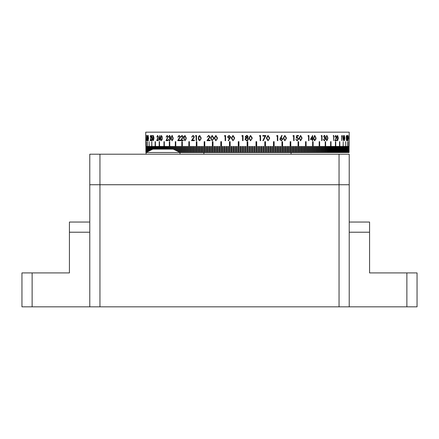 <?xml version="1.0" encoding="UTF-8"?>
<svg xmlns="http://www.w3.org/2000/svg" width="439" height="439" viewBox="0 0 439 439"><rect width="100%" height="100%" fill="white"/><g stroke="black" fill="none" stroke-linecap="round" stroke-linejoin="round"><path stroke-width="0.66" d="M69.428 232.22L69.428 272.915L21.95 272.915L21.95 306.828L89.781 306.828L89.781 232.22L69.428 232.22L69.428 222.046L89.781 222.046L89.781 232.22L89.781 184.737L349.219 184.737L349.219 222.046L369.572 222.046L369.572 272.915L417.05 272.915L417.05 306.828L406.876 306.828L406.876 272.915M89.781 306.828L349.219 306.828L349.219 222.046M339.045 306.828L339.045 184.737L349.219 184.737L349.219 154.215L339.045 154.215L339.045 184.737L89.781 184.737L89.781 154.215L339.045 154.215M349.219 306.828L406.876 306.828M170.195 140.096L170.195 139.739M170.195 138.642L170.195 138.296M170.195 137.319L170.195 136.172M152.026 135.947L151.834 135.563M150.884 138.719L150.89 138.044M148.124 135.953L147.992 135.53M147.872 135.953L148.212 135.953M146.939 136.589L147.049 137.813M146.675 140.65L146.763 140.129L146.84 140.612M146.824 138.719L146.829 138.044M145.737 139.443L145.858 146.417M145.748 136.085L145.737 138.949M349.098 146.417L349.219 132.172L145.737 132.172L145.737 135.563L146.099 135.563M145.83 135.431L145.83 140.782L145.83 135.431M146.642 140.129L146.983 140.129L146.983 140.65L146.5 140.65L146.747 135.431L146.972 136.946L146.555 140.211M147.52 135.706L147.361 140.782L147.098 139.229L147.52 135.706M148.108 135.431L148.497 138.109L148.108 140.782L147.756 138.109L148.108 135.431M150.209 137.127L150.709 135.431L151.197 136.946L150.478 140.129L151.219 140.129L151.219 140.65L150.154 140.65L151.049 136.984L150.703 135.953L150.209 137.127M151.938 137.846L151.559 138.104L151.735 135.563L152.459 135.563L152.459 136.085L151.856 136.085L151.762 137.423L152.531 138.987L151.91 140.782L151.389 139.344L151.916 140.26L152.366 138.965L151.938 137.846M153.354 135.431L154.034 138.109L153.354 140.782L152.723 138.109L153.354 135.431M156.805 137.127L157.568 135.431L158.298 136.946L157.211 140.129L158.331 140.129L158.331 140.65L156.712 140.65L158.078 136.984L157.557 135.953L156.805 137.127M159.977 138.954L160.279 138.954L159.977 140.65L159.747 139.476L158.55 139.476L159.933 135.431L159.977 138.954L159.286 138.954L160.037 136.743M161.409 135.431L162.359 138.109L161.409 140.782L160.515 138.109L161.409 135.431M166.107 137.127L167.111 135.431L168.06 136.946L166.644 140.129L168.104 140.129L168.104 140.65L165.986 140.65L167.78 136.984L167.094 135.953L166.107 137.127M168.516 136.738L169.476 135.431L170.436 136.754L170.052 137.802L170.612 139.141L169.47 140.782L168.389 139.278L169.476 140.26L170.31 139.179L169.3 138.104L169.3 137.583L170.14 136.754L169.481 135.953L168.516 136.738M172.039 135.431L173.229 138.109L172.039 140.782L170.908 138.109L172.039 135.431M177.839 137.127L179.057 135.431L180.204 136.946L178.492 140.129L180.248 140.129L180.248 140.65L177.696 140.65L179.858 136.984L179.041 135.953L177.839 137.127M180.742 137.127L182.004 135.431L183.184 136.946L181.417 140.129L183.239 140.129L183.239 140.65L180.594 140.65L182.833 136.984L181.982 135.953L180.742 137.127M184.923 135.431L186.317 138.109L184.923 140.782L183.59 138.109L184.923 135.431M191.651 137.127L193.045 135.431L194.351 136.946L192.403 140.129L194.406 140.129L194.406 140.65L191.486 140.65L193.961 136.984L193.028 135.953L191.651 137.127M196.535 135.563L196.535 140.65L196.14 140.65L196.14 136.085L195.465 136.085L195.723 135.563L196.535 135.563M199.679 135.431L201.232 138.109L199.679 140.782L198.181 138.109L199.679 135.431M207.137 137.127L208.662 135.431L210.089 136.946L207.954 140.129L210.149 140.129L210.149 140.65L206.956 140.65L209.661 136.984L208.64 135.953L207.137 137.127M212.163 135.431L213.815 138.109L212.163 140.782L210.572 138.109L212.163 135.431M215.856 135.431L217.53 138.109L215.856 140.782L214.248 138.109L215.856 135.431M225.602 135.563L225.602 140.65L225.158 140.65L225.158 136.085L224.395 136.085L224.686 135.563L225.602 135.563M228.181 140.524L229.575 138.461L229.048 138.499L227.517 136.99L229.109 135.431L230.662 136.995L228.543 140.782L228.181 140.524L229.575 138.461M232.983 135.431L234.722 138.109L232.983 140.782L231.304 138.109L232.983 135.431M243.041 135.563L243.041 140.65L242.586 140.65L242.586 136.085L241.801 136.085L242.103 135.563L243.041 135.563M345.669 152.52L345.745 141.665L345.669 152.52L345.372 152.52L345.372 146.417L345.186 152.52L344.873 152.52L344.873 146.417L344.675 152.52L344.346 152.52L344.346 146.417L344.138 152.52L343.786 152.52L343.786 146.417L343.567 152.52L343.199 152.52L343.199 141.665L342.969 152.52L342.585 152.52L342.585 146.417L342.343 152.52L341.937 152.52L341.937 146.417L341.685 152.52L341.268 152.52L341.268 146.417L340.999 152.52L340.565 152.52L340.565 146.417L340.285 146.417L340.285 152.52L339.83 152.52L339.83 141.665L339.545 141.665L339.545 152.52L339.073 152.52L339.073 146.417L338.776 146.417L338.776 152.52L338.288 152.52L338.288 146.417L337.981 146.417L337.981 152.52L337.47 152.52L337.47 146.417L337.152 146.417L337.152 152.52L336.631 152.52L336.631 146.417L336.301 146.417L336.301 152.52L335.758 152.52L335.758 141.665L335.423 141.665L335.423 152.52L334.864 152.52L334.864 146.417L334.513 146.417L334.513 152.52L333.942 152.52L333.942 146.417L333.58 146.417L333.58 152.52L332.992 152.52L332.992 146.417L332.625 146.417L332.625 152.52L332.016 152.52L332.016 146.417L331.637 146.417L331.637 152.52L331.017 152.52L331.017 141.665L330.627 141.665L330.627 152.52L329.991 152.52L329.991 146.417L329.59 146.417L329.59 152.52L328.937 152.52L328.937 146.417L328.531 146.417L328.531 152.52L327.862 152.52L327.862 146.417L327.445 146.417L327.445 152.52L326.759 152.52L326.759 146.417L326.336 146.417L326.336 152.52L325.634 152.52L325.634 141.665L325.2 141.665L325.2 152.52L324.487 152.52L324.487 146.417L324.042 146.417L324.042 152.52L323.313 152.52L323.313 146.417L322.863 146.417L322.863 152.52L322.122 152.52L322.122 146.417L321.655 146.417L321.655 152.52L320.904 152.52L320.904 146.417L320.432 146.417L320.432 152.52L319.663 152.52L319.663 141.665L319.18 141.665L319.18 152.52L318.401 152.52L318.401 146.417L317.913 146.417L317.913 152.52L317.117 152.52L317.117 146.417L316.618 146.417L316.618 152.52L315.811 152.52L315.811 146.417L315.306 146.417L315.306 152.52L314.483 152.52L314.483 146.417L313.973 146.417L313.973 152.52L313.139 152.52L313.139 141.665L312.617 141.665L312.617 152.52L311.772 152.52L311.772 146.417L311.246 146.417L311.246 152.52L310.384 152.52L310.384 146.417L309.852 146.417L309.852 152.52L308.979 152.52L308.979 146.417L308.436 146.417L308.436 152.52L307.558 152.52L307.558 146.417L307.009 146.417L307.009 152.52L306.115 152.52L306.115 141.665L305.56 141.665L305.56 152.52L304.655 152.52L304.655 146.417L304.09 146.417L304.09 152.52L303.179 152.52L303.179 146.417L302.608 146.417L302.608 152.52L301.681 152.52L301.681 146.417L301.105 146.417L301.105 152.52L300.172 152.52L300.172 146.417L299.59 146.417L299.59 152.52L298.646 152.52L298.646 141.665L298.059 141.665L298.059 152.52L297.099 152.52L297.099 146.417L296.506 146.417L296.506 152.52L295.546 152.52L295.546 146.417L294.942 146.417L294.942 152.52L293.971 152.52L293.971 146.417L293.367 146.417L293.367 152.52L292.385 152.52L292.385 146.417L291.776 146.417L291.776 152.52L290.783 152.52L290.783 141.665L290.168 141.665L290.168 152.52L289.169 152.52L289.169 146.417L288.549 146.417L288.549 152.52L287.545 152.52L287.545 146.417L286.919 146.417L286.919 152.52L285.904 152.52L285.904 146.417L285.279 146.417L285.279 152.52L284.258 152.52L284.258 146.417L283.621 146.417L283.621 152.52L282.595 152.52L282.595 141.665L281.959 141.665L281.959 152.52L280.922 152.52L280.922 146.417L280.285 146.417L280.285 152.52L279.242 152.52L279.242 146.417L278.595 146.417L278.595 152.52L277.552 152.52L277.552 146.417L276.899 146.417L276.899 152.52L275.851 152.52L275.851 146.417L275.198 146.417L275.198 152.52L274.139 152.52L274.139 141.665L273.486 141.665L273.486 152.52L272.421 152.52L272.421 146.417L271.763 146.417L271.763 152.52L270.698 152.52L270.698 146.417L270.034 146.417L270.034 152.52L268.964 152.52L268.964 146.417L268.3 146.417L268.3 152.52L267.225 152.52L267.225 146.417L266.561 146.417L266.561 152.52L265.48 152.52L265.48 141.665L264.81 141.665L264.81 152.52L263.729 152.52L263.729 146.417L263.06 146.417L263.06 152.52L261.973 152.52L261.973 146.417L261.304 146.417L261.304 152.52L260.217 152.52L260.217 146.417L259.542 146.417L259.542 152.52L258.45 152.52L258.45 146.417L257.775 146.417L257.775 152.52L256.683 152.52L256.683 141.665L256.008 141.665L256.008 152.52L254.916 152.52L254.916 146.417L254.236 146.417L254.236 152.52L253.144 152.52L253.144 146.417L252.463 146.417L252.463 152.52L251.371 152.52L251.371 146.417L250.691 146.417L250.691 152.52L249.593 152.52L249.593 146.417L248.913 146.417L248.913 152.52L247.821 152.52L247.821 141.665L247.141 141.665L247.141 152.52L246.043 152.52L246.043 146.417L245.363 146.417L245.363 152.52L244.265 152.52L244.265 146.417L243.59 146.417L243.59 152.52L242.493 152.52L242.493 146.417L241.818 146.417L241.818 152.52L240.72 152.52L240.72 146.417L240.045 146.417L240.045 152.52L238.948 152.52L238.948 141.665L238.273 141.665L238.273 152.52L237.181 152.52L237.181 146.417L236.506 146.417L236.506 152.52L235.419 152.52L235.419 146.417L234.744 146.417L234.744 152.52L233.658 152.52L233.658 146.417L232.983 146.417L232.983 152.52L231.896 152.52L231.896 146.417L231.227 146.417L231.227 152.52L230.146 152.52L230.146 141.665L229.476 141.665L229.476 152.52L228.401 152.52L228.401 146.417L227.731 146.417L227.731 152.52L226.656 152.52L226.656 146.417L225.992 146.417L225.992 152.52L224.922 152.52L224.922 146.417L224.263 146.417L224.263 152.52L223.193 152.52L223.193 146.417L222.535 146.417L222.535 152.52L221.475 152.52L221.475 141.665L220.817 141.665L220.817 152.52L219.763 152.52L219.763 146.417L219.11 146.417L219.11 152.52L218.057 152.52L218.057 146.417L217.409 146.417L217.409 152.52L216.361 152.52L216.361 146.417L215.719 146.417L215.719 152.52L214.676 152.52L214.676 146.417L214.034 146.417L214.034 152.52L213.003 152.52L213.003 141.665L212.361 141.665L212.361 152.52L211.335 152.52L211.335 146.417L210.704 146.417L210.704 152.52L209.683 152.52L209.683 146.417L209.052 146.417L209.052 152.52L208.037 152.52L208.037 146.417L207.411 146.417L207.411 152.52L206.407 152.52L206.407 146.417L205.787 146.417L205.787 152.52L204.788 152.52L204.788 141.665L204.173 141.665L204.173 152.52L203.186 152.52L203.186 146.417L202.571 146.417L202.571 152.52L201.589 152.52L201.589 146.417L200.985 146.417L200.985 152.52L200.014 152.52L200.014 146.417L199.416 146.417L199.416 152.52L198.45 152.52L198.45 146.417L197.857 146.417L197.857 152.52L196.902 152.52L196.902 141.665L196.315 141.665L196.315 152.52L195.371 152.52L195.371 146.417L194.79 146.417L194.79 152.52L193.851 152.52L193.851 146.417L193.275 146.417L193.275 152.52L192.353 152.52L192.353 146.417L191.783 146.417L191.783 152.52L190.866 152.52L190.866 146.417L190.306 146.417L190.306 152.52L189.401 152.52L189.401 141.665L188.847 141.665L188.847 152.52L187.952 152.52L187.952 146.417L187.404 146.417L187.404 152.52L186.52 152.52L186.52 146.417L185.977 146.417L185.977 152.52L185.11 152.52L185.11 146.417L184.572 146.417L184.572 152.52L183.716 152.52L183.716 146.417L183.189 146.417L183.189 152.52L182.339 152.52L182.339 141.665L181.823 141.665L181.823 152.52L180.989 152.52L180.989 146.417L180.473 146.417L180.473 152.52L173.207 149.128L152.86 149.128L146.011 152.52L145.962 146.417L145.896 152.52L145.896 146.417M146.154 152.481L146.094 141.665L146.094 152.509M146.33 152.393L146.258 146.417L146.258 152.426M146.538 152.289L146.456 146.417L146.456 152.333M146.774 152.168L146.681 146.417L146.681 152.218M147.043 146.417L146.939 152.092M147.339 151.889L147.224 141.665L147.224 151.943M147.669 151.724L147.542 146.417L147.542 151.784M148.031 151.543L147.888 146.417L147.888 151.614M148.42 151.345L148.267 146.417L148.267 151.422M148.843 151.137L148.678 146.417L148.678 151.219M149.293 150.912L149.117 141.665L149.117 151M149.77 150.67L149.584 146.417L149.584 150.764M150.281 150.418L150.083 146.417L150.083 150.517M150.824 150.149L150.61 146.417L150.61 150.253M151.389 149.864L151.17 146.417L151.17 149.973M151.987 149.562L151.757 141.665L151.757 149.677M152.618 149.249L152.371 146.417L152.371 149.37M153.271 149.128L153.271 146.417L153.019 149.128M153.957 149.128L153.957 146.417L153.694 149.128M154.671 149.128L154.671 146.417L154.396 149.128M155.411 149.128L155.411 141.665L155.126 141.665L155.126 149.128M156.185 149.128L156.185 146.417L155.883 146.417L155.883 149.128M156.981 149.128L156.981 146.417L156.674 146.417L156.674 149.128M157.804 149.128L157.804 146.417L157.486 146.417L157.486 149.128M158.66 149.128L158.66 146.417L158.331 146.417L158.331 149.128M159.538 149.128L159.538 141.665L159.198 141.665L159.198 149.128M160.444 149.128L160.444 146.417L160.092 146.417L160.092 149.128M161.376 149.128L161.376 146.417L161.02 146.417L161.02 149.128M162.337 149.128L162.337 146.417L161.969 146.417L161.969 149.128M163.319 149.128L163.319 146.417L162.94 146.417L162.94 149.128M164.334 149.128L164.334 141.665L163.945 141.665L163.945 149.128M165.366 149.128L165.366 146.417L164.971 146.417L164.971 149.128M166.43 149.128L166.43 146.417L166.019 146.417L166.019 149.128M167.517 149.128L167.517 146.417L167.094 146.417L167.094 149.128M168.625 149.128L168.625 146.417L168.197 146.417L168.197 149.128M169.756 149.128L169.756 141.665L169.322 141.665L169.322 149.128M170.914 149.128L170.914 146.417L170.469 146.417L170.469 149.128M172.099 149.128L172.099 146.417L171.644 146.417L171.644 149.128M173.301 149.178L173.301 146.417L172.84 146.417L172.84 149.128M174.53 149.787L174.53 146.417L174.058 146.417L174.058 149.551M175.776 150.412L175.776 141.665L175.298 141.665L175.298 150.171M177.049 151.049L177.049 146.417L176.56 146.417L176.56 150.802M178.338 151.696L178.338 146.417L177.844 146.417L177.844 151.444M179.655 152.349L179.655 146.417L179.15 146.417L179.15 152.097M247.481 140.617L246.652 140.782L244.929 139.212L245.933 137.813L245.192 136.738L246.68 135.431L247.481 135.651L248.128 136.754L247.404 137.813L248.386 139.168L248.002 140.222L247.481 140.617L248.386 139.168L247.481 137.857M345.669 141.665L345.844 152.52L346.184 152.52L346.184 146.417L346.119 152.52M349.071 146.417L349.071 152.52L348.862 141.665L348.802 152.52L348.698 146.417L348.626 152.52L348.506 146.417L348.423 152.52L348.281 146.417L348.182 152.52L348.023 146.417L347.732 152.52L347.732 141.665L347.617 152.52L347.419 146.417L347.287 152.52L347.068 146.417L346.925 152.52L346.689 146.417L346.283 152.52L346.119 146.417M313.594 138.104L314.763 140.26L315.581 139.382L315.723 138.104L314.763 135.953L313.594 138.104L314.554 140.217M316.031 138.845L315.828 138.439M343.062 139.909L343.062 136.299M343.018 136.085L342.875 135.678M343.847 138.647L344.11 140.244M343.989 138.537L343.847 137.648M343.989 136.085L344.379 135.953L343.989 138.104L344.379 140.26L344.763 138.104L344.379 135.953M347.117 136.288L347.117 139.931M347.836 140.222L348.05 140.782M348.242 138.241L348.176 137.895M348.176 137.736L348.237 137.336M349.203 135.448L349.181 135.953M349.186 140.782L349.219 138.109M347.984 135.431L347.984 140.782L347.704 138.109L347.984 135.431M347.304 135.431L347.628 138.109L347.304 140.782L346.958 138.109L347.304 135.431M346.547 135.563L346.442 140.65L346.256 136.085L346.547 135.563M344.374 135.431L344.895 138.109L344.374 140.782L343.841 138.109L344.374 135.431M343.221 135.563L343.221 140.65L342.793 136.085L343.221 135.563L343.221 136.792M341.827 135.563L341.652 140.65L341.652 136.085L341.355 136.085L341.827 135.563M337.586 135.431L338.387 138.109L337.586 140.782L336.779 138.109L337.586 135.431M335.396 140.129L336.559 140.129L336.559 140.65L334.842 140.65L336.307 136.984L335.764 135.953L334.941 137.127L335.775 135.431L336.532 136.946L335.808 138.603M333.854 135.563L333.613 140.65L333.613 136.085L333.196 136.085L333.355 135.563L333.854 135.563M326.89 135.431L327.977 138.109L326.89 140.782L325.82 138.109L326.89 135.431M323.395 136.738L324.394 135.431L325.359 136.754L324.975 137.802L325.524 139.141L324.383 140.782L323.263 139.278L324.388 140.26L325.233 139.179L324.212 138.104L324.212 137.583L325.063 136.754L324.399 135.953L323.395 136.738L324.267 135.969M321.99 135.563L321.99 140.65L321.677 140.65L321.677 136.085L321.139 136.085L321.343 135.563L321.99 135.563M314.752 135.431L316.058 138.109L314.752 140.782L313.468 138.109L314.752 135.431M312.667 135.431L312.667 138.954L313.117 138.954L313.117 139.476L312.667 139.476L312.667 140.65L312.316 140.65L312.316 139.476L310.439 139.476L312.667 135.431M308.946 135.563L308.946 140.65L308.579 140.65L308.579 136.085L307.953 136.085L308.194 135.563L308.946 135.563M300.605 135.431L302.092 138.109L300.605 140.782L299.146 138.109L300.605 135.431M297.23 137.846L296.254 138.104L296.709 135.563L298.525 135.563L298.525 136.085L297.022 136.085L296.78 137.423L297.307 137.325L298.696 138.987L297.154 140.782L295.793 139.344L297.176 140.26L298.3 138.965L297.23 137.846M294.064 135.563L294.064 140.65L293.658 140.65L293.658 136.085L292.956 136.085L293.225 135.563L294.064 135.563M284.867 135.431L286.491 138.109L284.867 140.782L283.281 138.109L284.867 135.431M282.14 135.706L280.872 137.764L281.372 137.714L282.787 139.223L281.295 140.782L279.835 139.229L281.811 135.431L282.14 135.706M277.788 135.563L277.788 140.65L277.355 140.65L277.355 136.085L276.603 136.085L276.888 135.563L277.788 135.563M268.009 135.431L269.727 138.109L268.009 140.782L266.341 138.109L268.009 135.431M265.891 135.563L263.257 140.782L262.868 140.562L265.134 136.085L262.807 136.085L262.807 135.563L265.891 135.563M260.612 135.563L260.612 140.65L260.157 140.65L260.157 136.085L259.383 136.085L259.679 135.563L260.612 135.563M250.543 135.431L252.299 138.109L250.543 140.782L248.842 138.109L250.543 135.431L252.282 138.109L250.537 140.782M247.355 135.585L248.123 136.754L247.481 137.775M247.667 136.732L246.658 135.953L245.648 136.743L246.674 137.583L247.667 136.732M204.409 152.52L204.788 152.52L204.409 152.52M205.831 146.417L205.787 152.52L206.407 152.52M207.455 146.417L207.411 152.52L208.037 152.52M209.09 146.417L209.052 152.52L209.683 152.52M290.552 152.52L290.168 152.52L290.552 152.52M291.776 152.52L292.385 152.52L292.341 146.417M293.367 152.52L293.971 152.52L293.927 146.417M294.942 152.52L295.546 152.52L295.496 146.417M333.624 152.52L333.942 152.52L333.624 152.52M334.513 152.52L334.864 152.52L334.776 146.417M335.423 152.52L335.758 152.52L335.67 141.665M336.301 152.52L336.631 152.52L336.301 152.52M337.152 152.52L337.47 152.52L337.152 152.52M337.981 152.52L338.288 152.52L337.981 152.52M338.776 152.52L339.073 152.52L338.979 146.417M339.545 152.52L339.83 152.52L339.742 141.665M340.285 152.52L340.565 152.52L340.472 146.417M340.999 152.52L341.174 146.417M248.913 152.52L249.593 152.52L249.593 146.417M250.691 152.52L251.371 152.52L250.691 152.52M252.463 152.52L253.144 152.52L253.138 146.417M254.236 152.52L254.916 152.52L254.236 152.52M256.135 152.52L256.683 152.52L256.008 152.52L256.135 141.665M298.646 145.737L298.059 145.737M240.051 146.417L240.051 152.52L240.72 152.52M241.818 152.52L242.493 152.52L241.818 152.52M243.59 152.52L244.265 152.52L243.59 152.52M245.368 146.417L245.368 152.52L246.043 152.52M325.2 152.52L325.634 152.52L325.557 141.665M326.336 152.52L326.759 152.52L326.336 152.52M327.445 152.52L327.862 152.52L327.445 152.52M328.531 152.52L328.937 152.52L328.531 152.52M329.59 152.52L329.991 152.52L329.909 146.417M330.627 152.52L331.017 152.52L330.935 141.665M331.637 152.52L332.016 152.52L331.637 152.52M332.625 152.52L332.992 152.52L332.625 152.52M285.323 146.417L285.323 152.52L285.904 152.52L285.323 152.52M286.919 152.52L287.545 152.52L287.507 146.417M288.549 152.52L289.169 152.52L288.549 152.52M261.304 152.52L261.962 152.52L261.962 146.417M266.561 152.52L267.208 152.52L267.208 146.417M271.763 152.52L272.399 152.52L272.399 146.417M278.595 152.52L279.209 152.52L279.209 146.417M280.285 152.52L280.889 152.52L280.889 146.417M281.959 152.52L282.562 152.52L282.562 141.665M283.621 152.52L284.22 152.52L284.22 146.417M300.172 152.52L299.59 152.52L300.117 152.52L300.117 146.417M301.681 152.52L301.105 152.52L301.626 152.52L301.626 146.417M303.179 152.52L302.608 152.52L303.119 152.52L303.119 146.417M307.009 152.52L307.498 152.52L307.498 146.417M308.436 152.52L308.919 152.52L308.919 146.417M313.973 152.52L314.417 152.52L314.417 146.417M315.306 152.52L315.74 152.52L315.74 146.417M319.18 152.52L319.592 152.52L319.592 141.665M320.432 152.52L320.827 152.52L320.827 146.417M324.042 152.52L324.41 152.52L324.41 146.417M342.343 152.52L342.491 146.417M343.567 152.52L343.693 146.417M344.138 152.52L344.247 146.417M344.675 152.52L344.78 146.417M345.186 152.52L345.186 146.417M347.287 152.52L347.287 146.417M348.961 146.417L349 152.52M348.851 152.52L348.862 146.417M347.913 146.417L347.924 152.52M347.617 141.665L347.633 152.52M346.925 146.417L346.969 152.52M346.536 146.417L346.59 152.52M322.045 146.417L322.045 152.52L321.655 152.52L322.045 152.52M317.046 146.417L317.046 152.52L316.618 152.52L317.046 152.52M311.706 146.417L311.706 152.52L311.246 152.52L311.706 152.52M310.324 146.417L310.324 152.52L309.852 152.52L310.324 152.52M304.595 146.417L304.595 152.52L304.09 152.52L304.595 152.52M297.055 146.417L297.055 152.52L296.506 152.52L297.055 152.52M194.839 152.52L195.371 152.52L194.839 152.52L194.839 146.417M187.464 152.52L187.952 152.52L187.464 152.52L187.464 146.417M181.889 152.52L182.339 152.52L181.889 152.52L181.889 141.665M180.539 152.52L180.989 152.52L180.539 152.52L180.539 146.417M175.37 150.209L175.37 141.665M170.546 149.128L170.546 146.417M151.263 149.924L151.263 146.417M145.962 146.417L145.962 152.52M147.339 141.665L147.323 151.894M147.669 146.417L147.641 151.735M148.031 146.417L147.987 151.565M148.42 146.417L148.366 151.373M150.709 146.417L150.709 150.204M151.85 141.665L151.85 149.633M152.47 146.417L152.47 149.326M153.112 146.417L153.112 149.128M153.787 146.417L153.787 149.128M154.49 146.417L154.49 149.128M157.579 146.417L157.579 149.128M158.419 146.417L158.419 149.128M162.051 146.417L162.051 149.128M163.028 146.417L163.028 149.128M167.177 146.417L167.177 149.128M168.274 146.417L168.274 149.128M171.72 146.417L171.72 149.128M172.911 146.417L172.911 149.128M176.632 146.417L176.632 150.84M177.91 146.417L177.91 151.482M183.25 146.417L183.25 152.52L183.716 152.52M184.638 146.417L184.638 152.52L185.11 152.52M186.037 146.417L185.977 152.52M188.902 141.665L188.902 152.52L189.401 152.52L188.847 152.52M190.361 146.417L190.361 152.52L190.866 152.52L190.306 152.52M196.365 141.665L196.365 152.52L196.902 152.52L196.315 152.52M197.907 152.52L198.45 152.52L197.907 152.52L197.907 146.417M199.46 146.417L199.46 152.52L200.014 152.52M212.399 141.665L212.399 152.52L213.003 152.52M215.747 146.417L215.747 152.52L216.361 152.52M220.844 141.665L220.844 152.52L221.475 152.52M222.562 146.417L222.562 152.52L223.193 152.52M224.285 146.417L224.285 152.52L224.922 152.52M226.014 146.417L226.014 152.52L226.656 152.52M227.753 146.417L227.753 152.52L228.401 152.52M229.493 141.665L229.493 152.52L230.146 152.52M231.243 146.417L231.243 152.52L231.896 152.52M232.999 146.417L232.999 152.52L233.658 152.52M234.755 146.417L234.755 152.52L235.419 152.52M236.517 146.417L236.517 152.52L237.181 152.52M238.284 141.665L238.284 152.52L238.948 152.52M247.141 152.52L247.821 152.52M219.138 152.52L219.763 152.52L219.138 152.52M217.437 152.52L218.057 152.52L217.437 152.52M214.067 152.52L214.676 152.52L214.067 152.52M210.736 152.52L211.335 152.52L210.736 152.52M202.62 152.52L203.186 152.52L202.62 152.52M201.035 152.52L201.589 152.52L201.035 152.52M193.33 152.52L193.851 152.52L193.33 152.52M191.838 152.52L192.353 152.52L191.838 152.52M186.037 152.52L186.52 152.52L186.037 152.52M298.591 152.52L298.059 152.52L298.591 152.52M306.054 152.52L305.56 152.52L306.054 152.52M313.073 152.52L312.617 152.52L313.073 152.52M318.33 152.52L317.913 152.52L318.33 152.52M323.241 152.52L322.863 152.52L323.241 152.52M277.519 152.52L276.899 152.52L277.519 152.52M275.824 152.52L275.198 152.52L275.824 152.52M274.112 152.52L273.486 152.52L274.112 152.52M270.676 152.52L270.034 152.52L270.676 152.52M268.942 152.52L268.3 152.52L268.942 152.52M265.463 152.52L264.81 152.52L265.463 152.52M263.713 152.52L263.06 152.52L263.713 152.52M260.201 152.52L259.542 152.52L260.201 152.52M258.439 152.52L257.775 152.52L258.439 152.52M296.506 152.52L297.099 152.52M298.059 152.52L298.646 152.52M304.09 152.52L304.655 152.52M305.56 152.52L306.115 152.52M195.371 152.52L194.79 152.52M193.851 152.52L193.275 152.52M192.353 152.52L191.783 152.52M179.013 139.064L178.975 138.79M181.027 136.6L180.912 136.26M172.917 138.131L172.9 137.555M151.098 136.995L151.417 136.995M151.049 137.133L151.071 138.027M150.626 135.975L150.873 135.508M150.687 140.26L150.368 139.382M150.314 140.068L150.489 140.612M150.539 135.519L150.215 137.023M150.89 138.109L151.214 138.109M147.658 136.984L147.992 136.984M147.68 136.743L147.345 136.743M147.504 137.583L147.504 135.953M147.367 137.764L147.279 138.318M147.147 139.229L147.158 138.719M146.829 138.109L147.164 138.109M146.791 139.382L146.769 138.104M146.725 138.845L146.736 139.393M146.846 135.58L146.785 135.991M146.983 140.65L146.9 140.129M147.076 135.953L146.9 137.127M147.306 136.738L147.098 139.185M146.972 136.946L147.306 136.946M146.818 138.768L147.153 138.768M147.531 140.48L147.471 140.096M147.098 139.229L147.433 139.229M147.356 138.236L147.361 140.26L147.356 138.236L147.691 138.236M147.899 139.251L147.57 139.251M147.504 139.251L147.696 140.26M147.477 138.236L147.509 137.901M147.279 137.764L147.614 137.764M148.278 140.568L148.201 140.26M147.756 138.109L148.091 138.109M151.049 136.984L151.373 136.984M151.082 135.969L150.703 135.953M150.478 140.65L150.621 140.129M151.707 139.344L151.389 139.344M152.075 140.721L151.828 140.228M151.899 137.851L151.927 137.423M152.02 136.085L152.053 135.563M152.404 137.895L151.878 138.104M152.081 140.173L152.382 140.195M152.723 137.901L152.805 139.684M152.459 136.085L152.174 136.085M152.081 137.423L151.762 137.423M158.216 136.249L157.705 135.991M157.019 140.65L157.239 140.129M157.233 136.167L157.716 135.459M161.563 140.222L162.293 139.382M162.238 136.606L161.563 135.991M161.552 140.754L160.943 139.772M160.943 136.441L161.557 135.453M160.515 138.109L160.806 138.109M169.191 139.981L169.734 140.26L170.568 139.179L169.558 138.104L169.558 137.583L170.398 136.754L169.739 135.953M168.68 139.278L169.728 140.782M168.801 136.738L169.739 135.431M172.181 140.239L173.037 139.382L173.169 138.104L172.176 135.969M172.291 140.782L171.166 138.109L172.291 135.431M180.819 140.65L183.047 136.984L181.982 135.953M181.087 137.127L182.218 135.431M191.673 140.65L194.142 136.984L193.116 135.958M191.838 137.127L193.226 135.431M208.772 138.543L209.787 136.984L208.64 135.953M207.087 140.65L208.898 138.543M207.268 137.127L208.794 135.431M211 138.104L212.18 140.26L213.2 139.382L213.387 138.104L212.18 135.953L211 138.104M213.2 139.382L212.18 140.26M213.316 139.382L213.497 138.104L212.235 135.958M212.224 140.776L210.698 138.109L212.224 135.431M216.91 139.382L215.873 140.26L216.91 139.382L217.096 138.104L215.873 135.953L214.676 138.104L215.873 140.26M217.014 139.382L217.195 138.104L215.873 135.953M215.911 140.776L214.358 138.109L215.911 135.431M230.212 136.963L229.191 137.978L230.212 136.963L229.081 135.953L227.962 136.963L229.131 137.978M230.266 136.963L229.114 135.953M229.109 138.499L227.583 136.99L229.169 135.431M228.604 140.782L228.247 140.524M231.754 138.104L232.999 140.26L234.08 139.382L234.272 138.104L232.999 135.953L231.754 138.104M233.027 140.255L234.08 139.382M234.124 139.382L234.272 138.104M234.316 138.104L232.999 135.953M233.01 140.782L231.358 138.109L233.01 135.431M245.933 137.813L245.198 136.738L246.685 135.431M247.481 137.226L246.674 137.583M247.481 136.271L246.658 135.953M246.652 140.782L244.94 139.212L245.939 137.813M246.658 140.26L247.481 140.025L247.931 139.179L247.481 138.362L246.685 138.104L245.385 139.223L246.658 140.26L247.481 140.025M250.554 135.953L249.297 138.104L250.548 140.26L251.651 139.382L251.843 138.104L250.559 135.953L249.292 138.104L250.559 140.26M269.727 138.109L267.977 140.782M268.026 140.26L266.725 138.104L268.026 135.953L266.791 138.104L268.026 140.26L269.096 139.382L269.283 138.104L268.026 135.953M267.977 135.431L269.656 138.109M277.689 135.563L277.689 140.65M283.704 138.104L284.878 140.26L285.893 139.382L286.069 138.104L284.878 135.953L283.583 138.104L284.878 140.26M284.818 135.958L283.583 138.104M284.801 135.431L286.365 138.109L284.801 140.776M297.154 137.846L296.089 138.104M296.034 139.344L297.093 140.255M297.022 136.085L296.616 137.423L297.137 137.325L298.525 138.987L296.989 140.782M298.355 135.563L298.355 136.085M300.616 140.26L299.365 138.104L300.616 135.953L299.535 138.104L300.616 140.26L301.544 139.382L301.708 138.104L300.616 135.953M300.512 135.437L301.911 138.109L300.512 140.776M323.263 139.278L323.576 139.981L324.262 140.25M324.136 135.431L325.096 136.754L324.717 137.802L325.266 139.141L324.13 140.782M338.387 138.109L338.085 138.109M337.887 140.041L337.432 140.749M336.954 139.975L337.443 140.206M337.437 136.008L336.954 136.238M337.432 135.464L337.887 136.183M336.499 137.402L336.532 136.963M347.628 138.109L347.293 138.109M347.057 138.104L347.304 140.26L347.304 135.953L347.057 138.104M347.178 139.382L346.975 140.26L347.304 140.26M347.134 136.392L347.057 136.063M347.134 135.7L347.205 136.09M347.787 138.104L347.99 140.26L347.99 135.953L347.787 138.104M347.814 136.781L347.765 136.271M347.655 135.953L347.99 135.953M347.655 140.26L347.814 139.382M347.858 139.887L347.814 140.326M349.214 138.488L348.873 138.488L349.214 138.488M348.829 136.963L349.164 136.963L349.197 137.978L349.164 136.963M348.857 137.978L349.197 137.978M348.868 135.953L349.208 135.953L349.219 136.88M348.264 136.738L347.924 136.738M347.82 136.754L347.485 136.754M348.045 138.104L348.237 139.223M348.193 139.92L348.017 140.244M347.715 140.26L348.05 140.26M347.518 139.179L347.847 139.179M347.858 140.551L347.918 140.156M343.177 138.109L342.859 138.109M326.106 138.104L326.901 140.26L327.582 139.382L327.697 138.104L326.901 135.953L325.848 138.104L326.77 140.239M325.848 138.104L326.901 135.953M326.627 135.431L327.708 138.109L326.627 140.782M335.615 135.986L335.039 136.309M336.263 140.129L336.263 140.65M335.626 135.453L336.164 136.277M344.395 140.255L344.214 140.689M344.214 135.525L344.395 135.958M344.055 140.26L344.379 140.26M323.351 139.278L323.483 139.838M324.964 136.079L324.926 135.646M315.987 139.207L315.8 138.845M313.989 139.558L313.989 139.959M312.815 138.954L312.705 139.476M312.667 139.58L312.316 140.09M312.261 136.074L312.667 136.633M311.07 139.476L310.894 138.104M312.376 140.65L312.667 140.398M310.609 139.163L310.675 139.476M150.742 138.554L150.703 139.333M151.691 136.205L151.943 135.953L151.62 135.953M151.91 137.616L151.57 137.972M145.786 138.104L145.83 140.26L145.786 138.104M153.513 136.041L152.887 138.104L153.359 140.26L153.853 138.104L153.359 135.953M148.722 138.104L148.393 138.104L148.113 135.953L148.113 140.26L148.393 138.104M148.442 135.953L148.113 135.953M148.278 139.926L148.371 140.2M148.442 140.26L148.113 140.26M198.582 138.104L199.69 140.26L200.656 139.382L200.826 138.104L199.69 135.953L198.582 138.104M183.946 138.104L184.934 140.26L185.801 139.382L185.955 138.104L184.934 135.953L183.946 138.104M171.21 138.104L172.05 140.26L172.785 139.382L172.917 138.104L172.05 135.953L171.21 138.104M160.751 138.104L161.42 140.26L162.007 139.382L162.112 138.104L161.42 135.953L160.751 138.104M247.481 138.362L246.685 138.104M281.278 138.236L280.269 139.251L281.317 140.26L282.359 139.251L281.278 138.236M314.527 135.431L315.833 138.109L314.527 140.782M314.763 135.953L313.814 138.104M312.316 138.954L311.141 138.954L312.316 136.743L312.316 138.954M336.998 138.104L337.591 140.26L338.178 138.104L337.591 135.953L336.998 138.104M311.284 139.476L311.163 138.954M311.256 139.382L311.108 138.104M183.957 136.6L183.853 136.282M158.847 139.476L159.977 136.134M166.26 140.65L168.044 136.984L167.226 135.969M166.381 137.127L167.38 135.431M177.927 140.65L180.083 136.984L179.15 135.964M178.174 137.127L179.282 135.431M185.044 140.25L186.004 139.382L186.158 138.104L185.038 135.964M185.028 140.776L183.804 138.109L185.028 135.437M199.778 140.255L200.815 139.382L200.985 138.104L199.767 135.958M199.756 140.776L198.346 138.109L199.756 135.437M281.223 138.241L280.159 139.251L281.262 140.255M281.695 135.431L282.025 135.706L280.762 137.764L281.256 137.714L282.672 139.223L281.179 140.782M308.738 135.563L308.579 140.65M146.077 154.215L146.077 152.52L179.99 152.52L179.99 154.215M274.139 145.737L273.486 145.737M265.48 145.737L264.81 145.737M256.683 145.737L256.135 145.737M99.955 306.828L99.955 154.215M32.124 306.828L32.124 272.915M369.572 232.22L349.219 232.22M348.879 138.104L349.219 138.104M324.964 138.049L324.964 137.44M198.549 140.063L198.549 139.706M198.549 136.502L198.549 136.145M203.899 152.52L203.899 154.215M291.057 152.52L291.057 154.215"/></g></svg>
